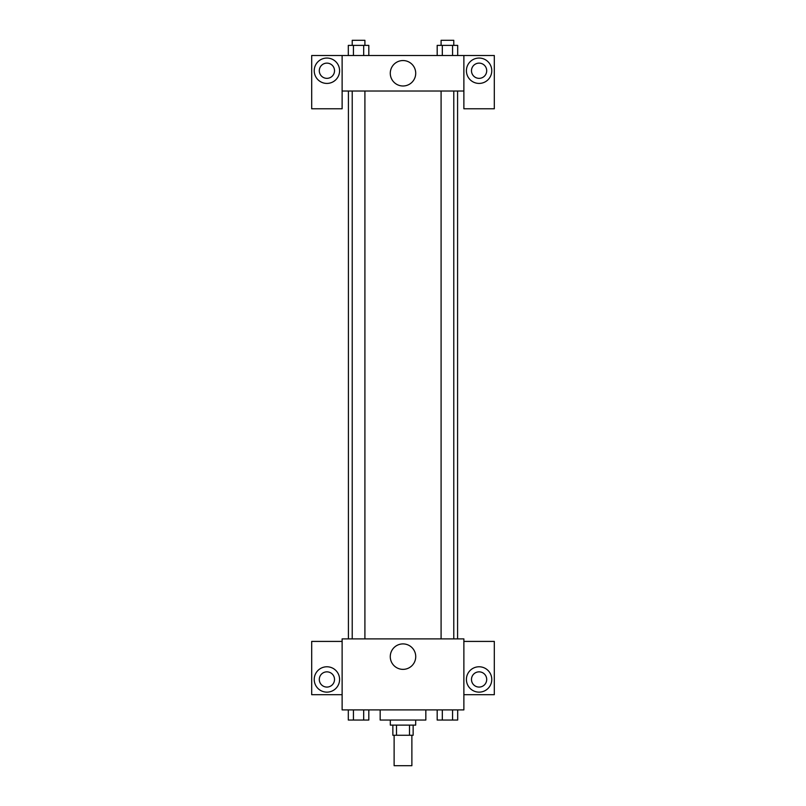 <?xml version="1.0" encoding="UTF-8"?>
<svg xmlns="http://www.w3.org/2000/svg" width="806" height="806" viewBox="0 0 806 806"><rect width="100%" height="100%" fill="white"/><g stroke="black" fill="none" stroke-linecap="round" stroke-linejoin="round"><path stroke-width="1.21" d="M394.124 735.263L394.124 765.7L411.876 765.7L411.876 735.263M409.508 725.118L409.508 735.263L392.854 735.263L392.854 725.118M409.508 735.263L413.146 735.263L413.146 725.118M415.684 720.05L415.684 725.118L390.316 725.118L390.316 720.05M396.492 725.118L396.492 735.263M380.17 709.905L380.17 720.05L425.83 720.05L425.83 709.905M463.873 709.905L342.127 709.905L342.127 638.886L463.873 638.886L463.873 709.905M326.914 692.142A12.684 12.684 0 0 1 315.922 673.121A12.684 12.684 0 0 1 337.895 673.121A12.684 12.684 0 0 1 326.914 692.142M342.127 694.681L311.69 694.681L311.69 641.415L342.127 641.415M319.297 679.468A7.607 7.607 0 0 1 326.914 671.851A7.607 7.607 0 0 1 334.52 679.468A7.607 7.607 0 0 1 326.914 687.075A7.607 7.607 0 0 1 319.297 679.468M403 669.363A12.725 12.725 0 0 1 391.978 650.271A12.725 12.725 0 0 1 414.022 650.271A12.725 12.725 0 0 1 403 669.363M479.086 692.142A12.684 12.684 0 0 1 468.105 673.121A12.684 12.684 0 0 1 490.078 673.121A12.684 12.684 0 0 1 479.086 692.142M463.873 694.681L494.31 694.681L494.31 641.415L463.873 641.415M471.48 679.468A7.607 7.607 0 0 1 479.086 671.851A7.607 7.607 0 0 1 486.703 679.468A7.607 7.607 0 0 1 479.086 687.075A7.607 7.607 0 0 1 471.48 679.468M457.586 91.028L457.586 638.886M441.094 638.886L441.094 91.028M364.906 91.028L364.906 638.886M463.873 91.028L463.873 108.78L494.31 108.78L494.31 55.513L463.873 55.513L463.873 91.028L342.127 91.028L342.127 108.78L311.69 108.78L311.69 55.513L342.127 55.513L342.127 91.028M334.52 70.737A7.607 7.607 0 0 1 326.914 78.343A7.607 7.607 0 0 1 319.297 70.737A7.607 7.607 0 0 1 326.914 63.13A7.607 7.607 0 0 1 334.52 70.737M326.914 83.421A12.684 12.684 0 0 1 315.922 64.399A12.684 12.684 0 0 1 337.895 64.399A12.684 12.684 0 0 1 326.914 83.421M486.703 70.737A7.607 7.607 0 0 1 475.288 77.326A7.607 7.607 0 0 1 475.288 64.148A7.607 7.607 0 0 1 486.703 70.737M479.086 83.421A12.684 12.684 0 0 1 468.105 64.399A12.684 12.684 0 0 1 490.078 64.399A12.684 12.684 0 0 1 479.086 83.421M463.873 55.513L342.127 55.513M390.275 73.275A12.725 12.725 0 0 1 409.357 62.253A12.725 12.725 0 0 1 409.357 84.287A12.725 12.725 0 0 1 390.275 73.275M457.687 55.513L457.687 45.368L437.184 45.368L437.184 55.513M452.559 45.368L452.559 55.513M442.313 45.368L442.313 55.513M441.094 45.368L441.094 40.3L453.778 40.3L453.778 45.368M368.816 55.513L368.816 45.368L348.313 45.368L348.313 55.513M363.687 45.368L363.687 55.513M353.441 45.368L353.441 55.513M352.222 45.368L352.222 40.3L364.906 40.3L364.906 45.368M457.687 709.905L457.687 720.05L437.184 720.05L437.184 709.905M452.559 709.905L452.559 720.05M442.313 709.905L442.313 720.05M453.778 720.05L441.094 720.05M368.816 709.905L368.816 720.05L348.313 720.05L348.313 709.905M363.687 709.905L363.687 720.05M353.441 709.905L353.441 720.05M364.906 720.05L352.222 720.05M348.414 91.028L348.414 638.886M453.778 638.886L453.778 91.028M352.222 91.028L352.222 638.886"/></g></svg>
